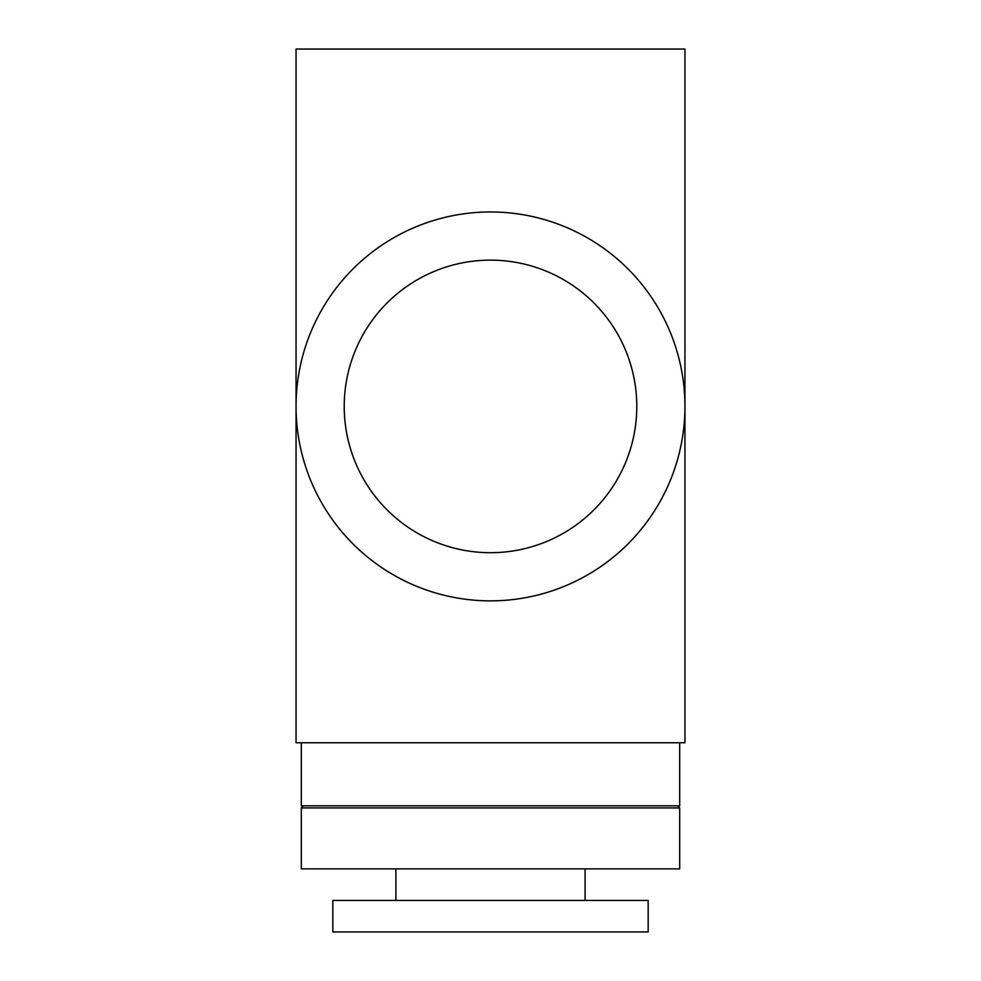 <?xml version="1.0" encoding="UTF-8"?>
<svg xmlns="http://www.w3.org/2000/svg" width="981" height="981" viewBox="0 0 981 981"><rect width="100%" height="100%" fill="white"/><g stroke="black" fill="none" stroke-linecap="round" stroke-linejoin="round"><path stroke-width="1.47" d="M648.159 900.423L332.841 900.423L332.841 931.95L648.159 931.95L648.159 900.423M679.698 807.927L301.302 807.927L301.302 868.884L679.698 868.884L679.698 807.927L677.589 805.818M301.302 742.752L301.302 805.818L679.698 805.818L679.698 742.752M684.946 406.416A194.446 194.446 0 0 1 490.5 600.863A194.446 194.446 0 0 1 296.054 406.416A194.446 194.446 0 0 1 490.5 211.97A194.446 194.446 0 0 1 684.946 406.416L684.946 742.752L296.054 742.752L296.054 49.05L684.946 49.05L684.946 406.416M344.221 406.416A146.279 146.279 0 0 0 490.5 552.695A146.279 146.279 0 0 0 636.779 406.416A146.279 146.279 0 0 0 490.5 260.137A146.279 146.279 0 0 0 344.221 406.416M395.907 868.884L395.907 900.423M585.093 868.884L585.093 900.423M303.411 805.818L301.302 807.927"/></g></svg>
